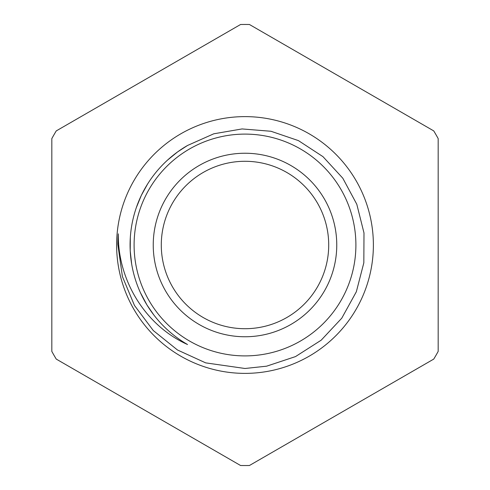 <?xml version="1.0" encoding="UTF-8"?>
<svg xmlns="http://www.w3.org/2000/svg" width="490" height="490" viewBox="0 0 490 490"><rect width="100%" height="100%" fill="white"/><g stroke="black" fill="none" stroke-linecap="round" stroke-linejoin="round"><path stroke-width="0.73" d="M117.827 244.467A127.173 127.173 0 0 1 118.317 233.828C117.612 280.053 145.187 325.574 187.535 344.525A114.923 114.923 0 0 1 187.535 145.475L213.787 133.801L242.072 128.937L270.982 131.265L298.441 140.618L322.977 156.659L342.798 178.207L356.8 204.263L363.99 232.964L363.831 262.812L356.34 291.758L341.769 318.182L321.177 340.201L295.501 356.591L266.603 366.183L245 368.486L205.684 362.87L177.472 349.983L153.266 330.53L134.468 305.454L122.414 276.568L117.839 244.467M245 355.899A110.899 110.899 0 0 0 341.04 189.55A110.899 110.899 0 0 0 148.96 189.55A110.899 110.899 0 0 0 245 355.899M187.603 145.432L177.613 151.894L167.396 160.23M147.545 184.087L141.328 195.375L136.336 207.595M130.316 237.583L130.218 250.911L131.669 264.067M140.495 292.812L146.976 305.007L153.78 314.899M245 373.38A128.38 128.38 0 0 0 356.181 180.81A128.38 128.38 0 0 0 133.819 180.81A128.38 128.38 0 0 0 245 373.38M51.824 138.597L51.824 351.404A220.543 220.543 0 0 0 56.258 359.096L240.559 465.5A220.543 220.543 0 0 0 249.441 465.5L433.742 359.096A220.543 220.543 0 0 0 438.176 351.404L438.176 138.597A220.543 220.543 0 0 0 433.742 130.904L249.441 24.5A220.543 220.543 0 0 0 240.559 24.5L56.258 130.904A220.543 220.543 0 0 0 51.824 138.597M245 336.759A91.759 91.759 0 0 0 324.466 199.118A91.759 91.759 0 0 0 165.534 199.118A91.759 91.759 0 0 0 245 336.759M245 328.71A83.71 83.71 0 0 0 317.496 203.142A83.71 83.71 0 0 0 172.505 203.142A83.71 83.71 0 0 0 245 328.71"/></g></svg>
